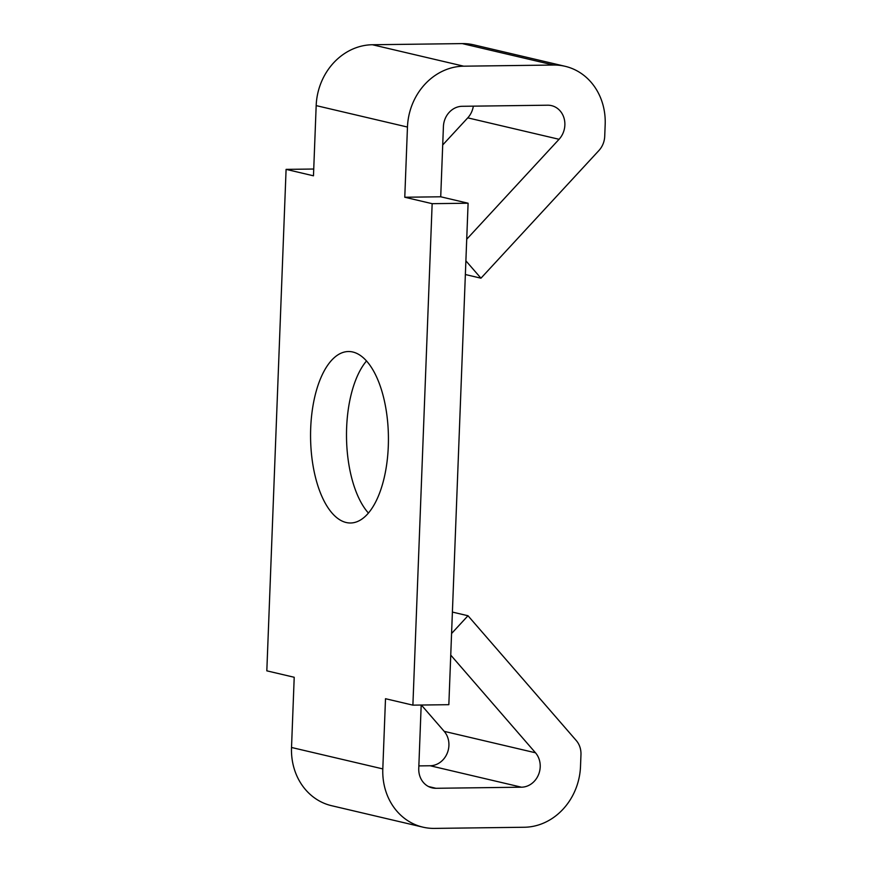 <?xml version="1.0" encoding="UTF-8"?>
<svg xmlns="http://www.w3.org/2000/svg" width="872" height="872" viewBox="0 0 872 872"><rect width="100%" height="100%" fill="white"/><g stroke="black" fill="none" stroke-linecap="round" stroke-linejoin="round"><path stroke-width="1.31" d="M388.291 446.366A85.739 38.924 -90.7 0 0 348.397 351.525A85.739 38.924 -90.7 0 0 310.574 437.755A85.739 38.924 -90.7 0 0 350.588 522.993A85.739 38.924 -90.7 0 0 388.291 446.366M366.491 360.986A85.739 38.924 -90.7 0 0 346.511 437.297A85.739 38.924 -90.7 0 0 368.431 513.074M432.152 203.677L468.101 203.22L448.84 704.685L412.892 705.143L432.152 203.677L404.772 197.246L407.464 127.05A60.517 53.584 -76.8 0 1 463.697 66.185L553.567 65.04A60.517 53.584 -76.8 0 1 565.089 66.294A60.517 53.584 -76.8 0 1 605.179 124.522L604.721 136.272A20.176 17.865 -76.8 0 1 598.911 150.529L480.963 278.19L465.888 260.826M404.772 197.246L440.72 196.789L443.412 126.593A20.176 17.865 103.2 0 1 462.16 106.297L547.66 105.207A20.176 17.865 103.2 0 1 551.507 105.632A20.176 17.865 103.2 0 1 564.358 119.42A20.176 17.865 103.2 0 1 559.061 139.291L466.716 239.233M451.576 633.508L467.992 615.741L576.25 740.524A20.176 17.865 -76.8 0 1 580.97 754.64L580.512 766.39A60.517 53.584 -76.8 0 1 524.29 827.256L434.42 828.4A60.517 53.584 -76.8 0 1 422.898 827.147L331.6 805.706A60.517 53.584 -76.8 0 1 291.521 747.478L294.213 677.272L266.821 670.841L286.092 169.375L313.473 175.806L316.176 105.61A60.517 53.584 -76.8 0 1 372.409 44.745L462.269 43.6A60.517 53.584 -76.8 0 1 473.801 44.854L565.089 66.294M442.704 144.97L467.763 117.851A20.176 17.865 103.2 0 0 473.333 106.155M418.854 765.899L430.168 765.758A20.176 17.865 103.2 0 0 447.249 753.157A20.176 17.865 103.2 0 0 444.197 731.346L421.361 705.034M421.187 705.034L418.756 768.45A20.176 17.865 103.2 0 0 432.12 787.863A20.176 17.865 103.2 0 0 435.956 788.288L521.467 787.198A20.176 17.865 103.2 0 0 538.547 774.598A20.176 17.865 103.2 0 0 535.484 752.787L450.748 655.112M452.394 612.079L467.992 615.741M422.898 827.147A60.517 53.584 -76.8 0 1 382.808 768.908L385.5 698.712L412.892 705.143M465.365 274.527L480.963 278.19M468.101 203.22L440.72 196.789M286.092 169.375L313.735 169.026M430.168 765.758L521.467 787.198M444.197 731.346L535.484 752.787M291.521 747.478L382.808 768.908M316.176 105.61L407.464 127.05M372.409 44.745L463.697 66.185M462.269 43.6L553.567 65.04M467.763 117.851L559.061 139.291M428.49 786.533L435.956 788.288"/></g></svg>
